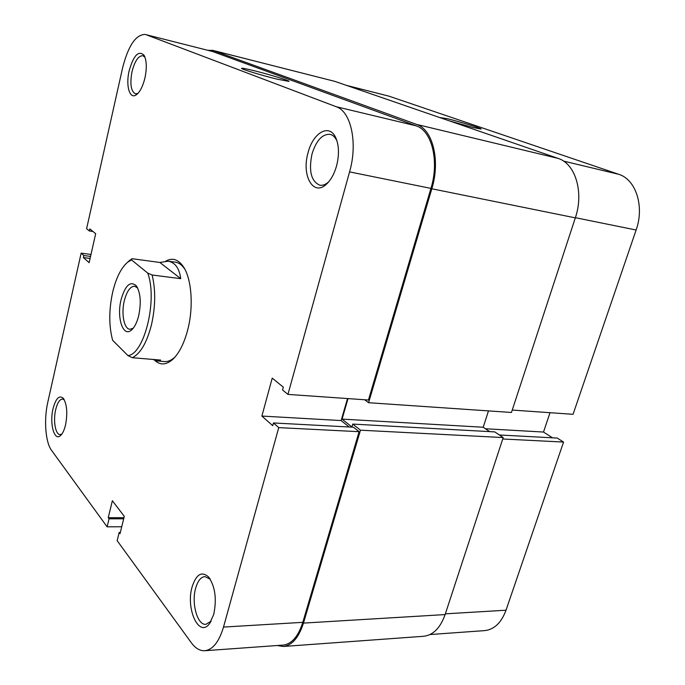 <?xml version="1.0" encoding="UTF-8"?>
<svg xmlns="http://www.w3.org/2000/svg" width="685" height="685" viewBox="0 0 685 685"><rect width="100%" height="100%" fill="white"/><g stroke="black" fill="none" stroke-linecap="round" stroke-linejoin="round"><path stroke-width="1.03" d="M439.71 117.546L447.348 118.685C460.294 121.853 482.146 128.549 481.135 129.054L473.147 127.538L449.223 120.825M502.739 438.991L563.558 442.073L506.018 610.215C501.351 622.751 494.236 629.549 484.689 630.611L430.009 634.541M346.396 85.351L389.037 96.183L346.807 85.497M563.532 161.095L618.735 174.298L389.037 96.183M618.735 174.298C635.868 179.41 644.654 206.408 636.125 230.014L573.054 414.305L512.234 410.058M552.512 437.809L543.505 432.047L550.021 412.695M563.558 442.073L557.256 438.066L499.374 434.984M485.442 428.75L543.505 432.047M127.633 262.218L131.965 258.699L131.529 259.923L127.675 262.184C121.142 267.826 116.15 277.776 112.7 292.05C108.838 309.92 108.821 326 112.648 340.299L127.975 355.601C144.372 354.222 157.79 299.508 147.712 273.067L152.121 275.01C155.769 290.046 155.529 306.743 151.394 325.11C146.736 342.902 140.348 353.768 132.256 357.707L127.975 355.601M138.721 315.588C137.017 322.412 134.637 327.199 131.58 329.964C123.137 337.928 116.441 317.737 121.091 299.636C125.312 285.123 130.415 280.55 136.392 285.919C140.545 292.769 141.324 302.659 138.721 315.588M137.625 287.983L134.637 286.227C130.253 286.373 126.811 291.202 124.31 300.715C121.082 313.61 124.036 329.091 129.936 329.279L133.232 328.218M184.813 269.154L184.53 268.725C181.808 264.838 178.734 262.646 175.317 262.158L168.185 261.19L159.836 262.458L131.965 258.699M168.185 261.19C175.18 262.509 179.367 268.34 180.729 278.667L152.121 275.01M152.952 359.437L156.951 360.952L160.65 360.079L132.256 357.707M131.529 259.923L147.712 273.067M159.836 262.458L180.729 278.667M144.937 77.996C142.874 86.344 140.023 91.927 136.383 94.744C129.679 99.856 125.552 85.659 129.148 70.752C133.626 55.228 138.601 50.082 144.064 55.297C146.693 60.434 146.984 68.003 144.937 77.996M144.963 57.215L142.857 55.708C138.404 55.699 134.799 60.999 132.025 71.6C129.79 83.947 130.929 91.353 135.442 93.836L137.908 93.408M336.558 165.924C334.254 173.981 330.864 180.078 326.385 184.231C313.233 196.852 301.366 175.428 308.027 152.832C312.925 132.599 329.468 123.026 335.821 137.89C339.075 145.622 339.323 154.964 336.558 165.924M337.011 141.041L336.874 140.75C335.162 137.146 332.893 135.005 330.059 134.337C322.258 133.926 316.239 140.485 312 154.022C308.558 170.95 311.153 181.345 319.758 185.19C322.601 185.695 325.503 184.642 328.466 182.047L328.697 181.833M65.563 424.828C64.347 429.949 62.695 433.502 60.622 435.48C54.346 441.808 49.354 423.63 53.019 408.765C55.776 398.439 59.175 394.928 63.225 398.233C66.959 404.022 67.738 412.884 65.563 424.828M64.27 399.783L62.566 399.047C59.664 399.261 57.36 402.823 55.665 409.707C53.019 420.641 55.459 434.787 60.083 434.598L61.881 434.033M213.703 614.531L209.559 623.555C199.035 638.437 185.507 608.657 192.117 586.891C196.227 574.201 201.724 570.905 208.6 577.001C215.201 586.531 216.905 599.041 213.703 614.531M210.201 579.185L204.935 576.564C200.851 577.001 197.76 580.889 195.653 588.218C191.235 603.185 197.348 625.439 205.894 624.335L211.091 621.201M254.289 70.743C269.265 74.425 289.909 80.744 289.019 81.404L276.689 79.058C262.372 75.564 242.156 69.433 241.54 68.423C241.257 67.815 245.504 68.586 254.289 70.743M165.804 261.088C172.226 257.551 177.98 259.264 183.049 266.234C191.56 277.973 193.821 306.323 187.784 329.579C184.214 343.245 179.247 353.135 172.885 359.265C166.352 365.036 160.307 365.413 154.759 360.404M156.951 360.952L164.451 361.569C167.902 361.834 171.37 360.361 174.872 357.142L175.24 356.791M90.994 254.469L81.147 253.15L47.822 402.112C43.754 419.631 45.407 442.27 51.563 450.362L107.108 526.825L121.733 526.756M349.573 171.892L287.948 394.397L368.453 400.023L430.951 188.401L349.573 171.892C357.947 143.096 351.071 111.441 336.215 106.723L416.206 125.852L212.641 51.538L145.931 34.652L336.215 106.723M120.312 532.485L119.164 532.493L117.152 540.653L191.295 642.71C195.388 648.284 199.883 650.956 204.772 650.724C212.838 649.714 219.08 641.828 223.498 627.075L302.796 622.34L359.103 431.696L278.744 427.62L223.498 627.075M145.931 34.652L212.641 51.538M416.206 125.852C431.892 130.732 439.436 161.095 430.951 188.401M347.509 398.559L341.121 420.564L349.153 426.986M287.948 394.397L282.554 389.962L283.316 387.188L272.228 378.111L261.884 416.069L272.716 425.685L273.469 422.953L353.46 427.217L359.103 431.696M302.796 622.34C298.275 636.476 291.724 644.063 283.145 645.09L204.772 650.724M81.147 253.15L83.835 255.522L83.382 257.56L89.136 262.672L95.677 233.705L89.812 228.91L89.35 230.965L86.61 228.713L122.624 67.755C128.326 45.57 135.87 34.464 145.246 34.438M119.164 532.493L120.021 533.666L124.293 516.37L112.374 500.726L108.239 517.689L109.061 518.802L107.108 526.825M273.469 422.953L278.744 427.62M123.968 517.689L108.239 517.689M123.694 518.802L109.061 518.802M341.121 420.564L261.884 416.069M90.095 258.442L83.382 257.56M90.548 256.421L83.835 255.522M92.972 231.496L89.35 230.965M364.625 399.749L368.59 402.712L431.815 188.777C440.566 160.65 432.766 129.397 416.617 124.413L212.907 50.433L207.915 50.296M277.194 645.518L283.256 646.477C292.075 645.416 298.806 637.615 303.464 623.093L360.473 430.189L352.749 424.083L351.91 426.943L342.072 419.109L348.031 398.593M368.59 402.712L511.447 412.464L575.323 217.864C584.134 192.416 575.383 163.569 558.087 158.389L334.956 81.404L212.162 50.21M489.672 431.618L483.216 427.234L488.491 410.897M283.256 646.477L423.595 636.279C433.16 635.192 440.327 627.957 445.104 614.573L503.21 437.569L494.801 431.901L352.749 424.083M360.473 430.189L503.21 437.569M342.072 419.109L483.216 427.234M445.353 613.837L506.018 610.215M636.125 230.014L575.374 217.693M416.617 124.413L558.087 158.389M431.815 188.777L575.323 217.864M212.907 50.433L334.956 81.404M303.464 623.093L445.104 614.573M132.727 328.826L131.58 329.964M137.265 287.28L136.392 285.919M127.675 262.184L129.885 260.137M137.274 94.033L136.383 94.744M328.466 182.047L326.385 184.231M61.265 434.812L60.622 435.48M210.894 621.535L209.559 623.555M174.872 357.142L172.885 359.265M184.53 268.725L183.049 266.234M210.004 578.868L208.6 577.001M63.773 398.953L63.225 398.233M336.874 140.75L335.821 137.89M144.612 56.35L144.064 55.297"/></g></svg>
